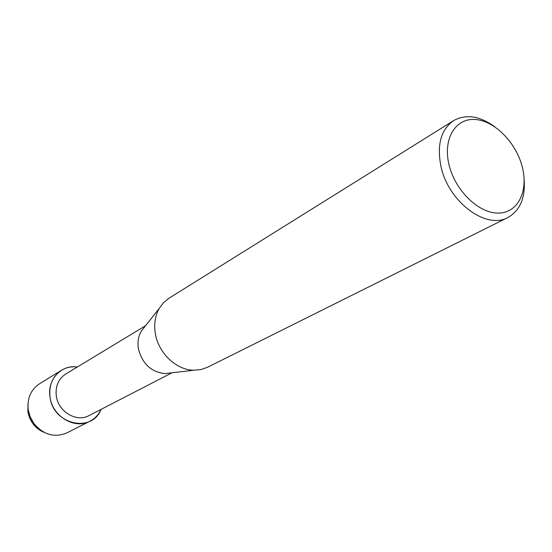 <?xml version="1.0" encoding="UTF-8"?>
<svg xmlns="http://www.w3.org/2000/svg" width="552" height="552" viewBox="0 0 552 552"><rect width="100%" height="100%" fill="white"/><g stroke="black" fill="none" stroke-linecap="round" stroke-linejoin="round"><path stroke-width="0.83" d="M27.89 411.654L29.47 417.484L32.996 423.784C36.032 427.772 39.792 430.657 44.264 432.423C35.266 428.504 29.808 421.576 27.89 411.654L28 403.36M171.989 372.793L88.996 415.601C76.652 422.632 58.305 411.84 56.332 396.115C55.228 386.338 58.36 378.976 65.729 374.028L145.624 325.68M101.044 409.391C92.06 433.334 53.178 424.681 50.059 397.233C46.92 379.797 61.251 364.341 77.328 367.011C71.567 366.286 66.274 367.377 61.444 370.282C52.516 376.354 48.721 385.337 50.059 397.233C52.447 416.456 74.824 429.684 89.948 421.217C94.951 418.616 98.642 414.676 101.044 409.391M170.685 372.945L164.882 373.621C151.069 372 142.25 363.699 138.414 348.726C137.365 342.24 138.297 336.43 141.195 331.303L144.81 326.715M524.131 179.359C525.504 197.83 520.081 210.553 507.868 217.522L207.483 367.287L200.969 369.571L193.931 370.226C176.536 370.213 158.458 353.232 155.353 333.677C153.794 324.183 155.105 315.73 159.28 308.32L163.523 302.662L168.877 298.308L453.627 120.605C465.957 113.836 479.633 115.872 494.661 126.698M507.868 217.522C486.243 229.998 448.397 201.88 440.993 166.566C436.701 144.9 440.917 129.575 453.627 120.605M522.323 167.152C528.637 191.572 517.7 213.327 497.994 213.079C478.384 213.217 454.903 190.219 448.983 164.544C442.759 138.856 455.49 117.997 475.093 119.494C494.613 120.626 516.292 142.733 522.323 167.152M89.948 421.217L66.916 432.871C54.648 437.943 43.698 434.907 34.072 423.763L30.049 416.574L28.249 409.922C27.013 398.44 30.746 389.74 39.461 383.812L61.444 370.282M164.882 373.621L193.931 370.226M141.195 331.303L159.28 308.32M32.996 423.784L34.072 423.763M29.47 417.484L30.049 416.574"/></g></svg>
